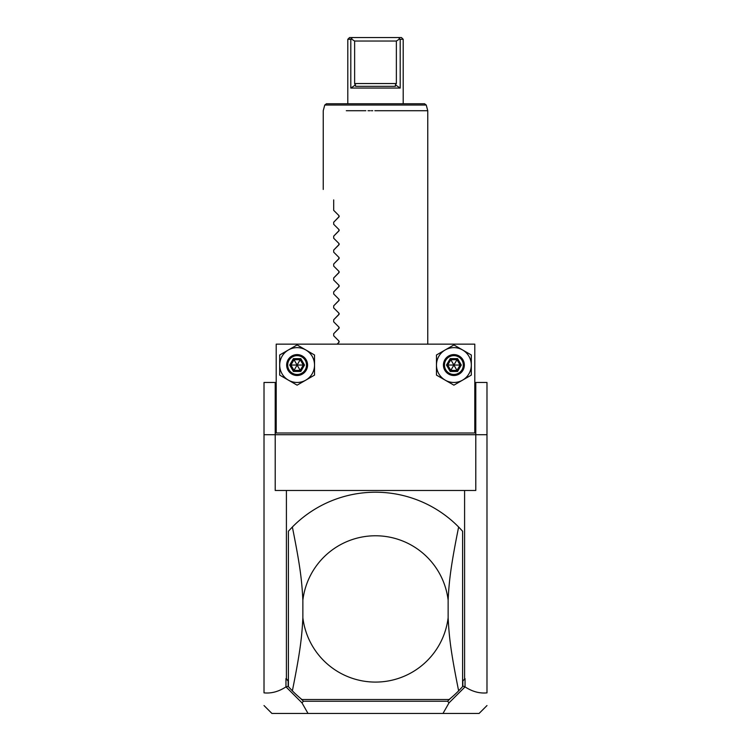 <?xml version="1.0" encoding="UTF-8"?>
<svg xmlns="http://www.w3.org/2000/svg" width="751" height="751" viewBox="0 0 751 751"><rect width="100%" height="100%" fill="white"/><g stroke="black" fill="none" stroke-linecap="round" stroke-linejoin="round"><path stroke-width="1.13" d="M474.792 382.466L486.986 382.466L486.986 692.863C479.617 693.605 472.304 691.615 465.038 686.883L449.032 702.842L442.987 713.45L308.013 713.45L301.968 702.842L286.084 686.958L288.403 686.217M286.084 686.958L285.962 686.883C278.696 691.615 271.383 693.605 264.014 692.863L264.014 382.466L276.208 382.466M308.013 713.45L271.909 713.45L264.014 705.555M442.987 713.45L479.091 713.45L486.986 705.555M462.841 681.016L465.038 678.613L462.841 681.016L462.841 685.973L464.916 686.958M465.038 686.883L465.038 678.613M264.014 434.726L275.213 434.726L275.213 490.469L286.413 490.469L286.413 678.613L288.159 681.016L288.159 685.973M286.413 490.469L464.587 490.469L464.587 678.613M292.364 690.845C300.24 651.718 301.921 636.698 302.869 617.754A73.166 73.166 0 0 0 448.131 617.754C449.173 637.289 450.628 650.929 458.636 690.845L462.597 686.621L462.597 531.239A116.715 116.715 0 0 0 458.636 527.014C450.76 566.141 449.079 581.161 448.131 600.105A73.166 73.166 0 0 0 302.869 600.105C301.827 580.57 300.372 566.93 292.364 527.014L288.403 531.239L288.403 686.621L292.364 690.845A116.715 116.715 0 0 0 301.902 699.51L449.098 699.51L301.902 699.51M288.159 681.016L285.962 678.613L285.962 686.883M301.705 699.51L303.442 701.256L301.968 702.842M300.766 698.58L301.611 699.613M301.226 699.04L301.573 699.51M449.427 699.51L450.234 698.58M449.032 702.842L447.558 701.256L449.295 699.51M447.558 701.256L303.442 701.256M292.364 527.014A116.715 116.715 0 0 1 458.636 527.014L462.597 531.239M449.774 699.04L449.389 699.613M458.636 690.845A116.715 116.715 0 0 1 449.098 699.51M302.869 617.754L302.869 600.105M448.131 617.754L448.131 600.105M275.213 382.466L275.213 434.726L486.986 434.726M475.787 382.466L475.787 490.469L464.587 490.469M276.208 432.989L276.208 344.146L474.792 344.146L474.792 432.989L276.208 432.989M288.403 349.966L279.691 354.988L279.691 375.106L297.105 385.16L314.528 375.106L314.528 354.988L297.105 344.934L288.403 349.966A17.423 17.423 0 0 0 288.403 380.137A17.423 17.423 0 0 0 314.528 365.052A17.423 17.423 0 0 0 288.403 349.966M471.309 375.106L471.309 354.988L453.895 344.934L436.472 354.988L436.472 375.106L445.183 380.137L453.895 385.16L471.309 375.106M471.309 365.052A17.423 17.423 0 0 0 445.183 349.966A17.423 17.423 0 0 0 445.183 380.137A17.423 17.423 0 0 0 471.309 365.052M453.895 375.5A10.448 10.448 0 0 0 464.343 365.052A10.448 10.448 0 0 0 453.895 354.594A10.448 10.448 0 0 0 443.437 365.052A10.448 10.448 0 0 0 453.895 375.5M453.895 374.458A9.406 9.406 0 0 1 444.479 365.052A9.406 9.406 0 0 1 453.895 355.645A9.406 9.406 0 0 1 463.301 365.052A9.406 9.406 0 0 1 453.895 374.458M457.594 371.463L456.974 370.393L460.063 365.052L456.974 359.701L450.807 359.701L447.718 365.052L450.807 370.393L456.974 370.393L453.895 365.052L461.302 365.052L457.594 358.631L450.187 371.463L457.594 371.463L461.302 365.052M446.479 365.052L453.895 365.052L450.807 359.701L450.187 358.631L446.479 365.052L450.187 371.463M297.105 375.5A10.448 10.448 0 0 0 307.563 365.052A10.448 10.448 0 0 0 297.105 354.594A10.448 10.448 0 0 0 286.657 365.052A10.448 10.448 0 0 0 297.105 375.5M297.105 374.458A9.406 9.406 0 0 1 287.699 365.052A9.406 9.406 0 0 1 297.105 355.645A9.406 9.406 0 0 1 306.521 365.052A9.406 9.406 0 0 1 297.105 374.458M300.813 371.463L300.193 370.393L303.282 365.052L300.193 359.701L294.026 359.701L290.937 365.052L294.026 370.393L300.193 370.393L297.105 365.052L304.521 365.052L300.813 358.631L293.406 371.463L300.813 371.463L304.521 365.052M289.698 365.052L297.105 365.052L294.026 359.701L293.406 358.631L289.698 365.052L293.406 371.463M375.5 110.716L427.76 110.716L375.5 110.716M406.535 110.716L404.789 110.716M402.874 110.716L380.766 110.716M379.527 110.716L378.157 110.716M426.239 105.037L324.761 105.037L326.441 103.751L424.559 103.751L426.239 105.037L427.76 110.716L427.76 344.146M375.387 110.716L374.852 110.716M372.749 110.716L371.276 110.716M370.149 110.716L368.028 110.716M365.84 110.716L348.126 110.716M348.013 110.716L346.314 110.716M333.688 199.907C319.541 185.76 319.541 185.76 333.688 199.907C319.541 185.76 319.541 185.76 333.688 199.907L333.688 210.355L338.879 215.537L338.879 217.02L333.688 222.212L339.152 216.56M333.688 224.286L338.879 229.477L333.688 224.286L333.688 222.212M339.17 230.013L338.879 229.477L338.879 230.951L338.879 229.477L338.879 230.951L333.688 236.143L339.152 230.491M333.688 238.227L338.879 243.418L333.688 238.227L333.688 236.143M339.17 243.944L338.879 243.418L338.879 244.892L338.879 243.418L338.879 244.892L333.688 250.083L339.152 244.432M333.688 252.158L338.879 257.349L333.688 252.158L333.688 250.083M339.17 257.884L338.879 257.349L338.879 258.832L338.879 257.349L338.879 258.832L333.688 264.014L339.152 258.363M333.688 266.098L338.879 271.289L333.688 266.098L333.688 264.014M339.17 271.815L338.879 271.289L338.879 272.763L338.879 271.289L338.879 272.763L333.688 277.954L339.152 272.303M333.688 280.029L338.879 285.22L333.688 280.029L333.688 277.954M339.17 285.755L338.879 285.22L338.879 286.704L338.879 285.22L338.879 286.704L333.688 291.886L339.152 286.234M333.688 293.97L338.879 299.161L333.688 293.97L333.688 291.886M339.17 299.696L338.879 299.161L338.879 300.635L338.879 299.161L338.879 300.635L333.688 305.826L339.152 300.175M333.688 307.91L338.879 313.092L333.688 307.91L333.688 305.826M339.17 313.627L338.879 313.092L338.879 314.575L338.879 313.092L338.879 314.575L333.688 319.757L339.152 314.115M333.688 321.841L338.879 327.032L333.688 321.841L333.688 319.757M339.17 327.567L338.879 327.032L338.879 328.506L338.879 327.032L338.879 328.506L333.688 333.697L339.152 328.046M333.688 335.781L338.879 340.963L333.688 335.781L333.688 333.697M339.17 341.498L338.879 340.963L338.879 342.447L338.879 340.963L338.879 342.447L337.18 344.146L339.152 341.987M339.17 216.072L338.879 217.02L338.879 215.537L333.688 210.355M403.203 39.296L400.199 39.296L400.199 88.064L395.42 84.882L395.355 86.327L355.645 86.327L354.632 83.539L354.632 41.033L396.368 41.033L399.701 38.93L398.556 37.55L401.456 37.55L403.203 39.296L403.203 103.751M355.58 84.882L350.801 88.064L400.199 88.064M350.801 88.064L350.801 39.296L347.797 39.296L351.299 38.93L352.444 37.55L349.544 37.55L398.556 37.55M354.632 41.033L351.299 38.93M395.42 84.882L396.368 83.539L396.368 41.033M400.199 39.296L399.701 38.93M457.594 358.631L450.187 358.631M300.813 358.631L293.406 358.631M396.368 83.539L354.632 83.539M324.761 105.037L323.24 110.716L323.24 189.449M349.544 37.55L347.797 39.296L347.797 103.751"/></g></svg>
